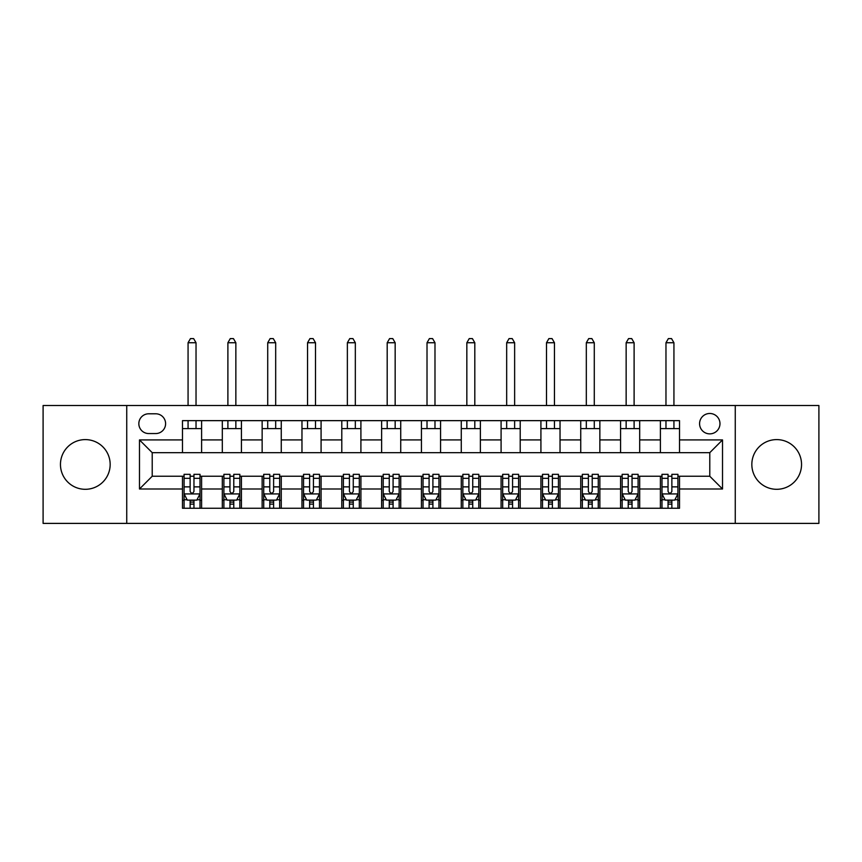 <?xml version="1.0" encoding="UTF-8"?>
<svg xmlns="http://www.w3.org/2000/svg" width="862" height="862" viewBox="0 0 862 862"><rect width="100%" height="100%" fill="white"/><g stroke="black" fill="none" stroke-linecap="round" stroke-linejoin="round"><path stroke-width="1.29" d="M776.684 439.598A24.847 24.847 0 0 0 751.836 464.456A24.847 24.847 0 0 0 776.684 489.304A24.847 24.847 0 0 0 801.541 464.456A24.847 24.847 0 0 0 776.684 439.598M85.316 439.598A24.847 24.847 0 0 0 60.459 464.456A24.847 24.847 0 0 0 85.316 489.304A24.847 24.847 0 0 0 110.164 464.456A24.847 24.847 0 0 0 85.316 439.598M709.782 413.48A10.193 10.193 0 0 0 699.578 423.673A10.193 10.193 0 0 0 709.782 433.866A10.193 10.193 0 0 0 719.975 423.673A10.193 10.193 0 0 0 709.782 413.48M735.264 523.396L818.9 523.396L818.9 405.506L735.264 405.506L735.264 523.396L126.736 523.396L126.736 405.506L43.1 405.506L43.1 523.396L126.736 523.396M148.717 433.554L155.731 433.554A9.881 9.881 0 0 0 165.601 423.673A9.881 9.881 0 0 0 155.731 413.792L148.717 413.792A9.881 9.881 0 0 0 138.836 423.673A9.881 9.881 0 0 0 148.717 433.554M735.264 405.506L126.736 405.506M182.485 488.991L139.482 488.991L139.482 439.922L182.485 439.922L182.485 452.669L152.218 452.669L152.218 476.244L182.485 476.244L182.485 508.257L679.515 508.257L679.515 476.244L709.782 476.244L709.782 452.669L679.515 452.669L679.515 439.922L722.518 439.922L722.518 488.991L679.515 488.991M679.515 439.922L679.515 420.645L182.485 420.645L182.485 439.922M660.4 420.645L660.4 452.669L679.515 452.669M660.4 452.669L182.485 452.669M182.485 476.244L184.08 476.244M190.136 476.244L193.961 476.244M200.016 476.244L201.6 476.244L201.6 508.257M223.904 476.244L201.6 476.244M229.96 476.244L233.785 476.244M239.841 476.244L241.435 476.244L241.435 508.257M263.729 476.244L241.435 476.244M269.784 476.244L273.61 476.244M279.665 476.244L281.26 476.244L281.26 508.257M303.553 476.244L281.26 476.244M309.609 476.244L313.434 476.244M319.49 476.244L321.084 476.244L321.084 508.257M343.388 476.244L321.084 476.244M349.433 476.244L353.258 476.244M359.314 476.244L360.909 476.244L360.909 508.257M383.213 476.244L360.909 476.244M389.258 476.244L393.083 476.244M399.138 476.244L400.733 476.244L400.733 508.257M423.037 476.244L400.733 476.244M429.093 476.244L432.907 476.244M438.963 476.244L440.557 476.244L440.557 508.257M462.862 476.244L440.557 476.244M468.917 476.244L472.742 476.244M478.787 476.244L480.382 476.244L480.382 508.257M502.686 476.244L480.382 476.244M508.742 476.244L512.567 476.244M518.612 476.244L520.206 476.244L520.206 508.257M542.51 476.244L520.206 476.244M548.566 476.244L552.391 476.244M558.447 476.244L560.031 476.244L560.031 508.257M582.335 476.244L560.031 476.244M588.39 476.244L592.216 476.244M598.271 476.244L599.855 476.244L599.855 508.257M622.159 476.244L599.855 476.244M628.215 476.244L632.04 476.244M638.096 476.244L639.69 476.244L639.69 508.257M661.984 476.244L639.69 476.244M668.039 476.244L671.864 476.244M677.92 476.244L679.515 476.244M201.6 420.645L201.6 452.669M182.485 428.608L201.6 428.608M182.485 500.294L184.08 500.294M190.136 500.294L193.961 500.294M200.016 500.294L201.6 500.294M222.31 476.244L222.31 508.257M222.31 420.645L222.31 452.669M241.435 420.645L241.435 452.669M222.31 428.608L241.435 428.608M222.31 500.294L223.904 500.294M229.96 500.294L233.785 500.294M239.841 500.294L241.435 500.294M262.145 476.244L262.145 508.257M262.145 500.294L263.729 500.294M269.784 500.294L273.61 500.294M279.665 500.294L281.26 500.294M262.145 420.645L262.145 452.669M281.26 420.645L281.26 452.669M262.145 428.608L281.26 428.608M301.969 476.244L301.969 508.257M301.969 500.294L303.553 500.294M309.609 500.294L313.434 500.294M319.49 500.294L321.084 500.294M301.969 420.645L301.969 452.669M321.084 420.645L321.084 452.669M301.969 428.608L321.084 428.608M341.794 476.244L341.794 508.257M341.794 500.294L343.388 500.294M349.433 500.294L353.258 500.294M359.314 500.294L360.909 500.294M341.794 420.645L341.794 452.669M360.909 420.645L360.909 452.669M341.794 428.608L360.909 428.608M381.618 476.244L381.618 508.257M381.618 500.294L383.213 500.294M389.258 500.294L393.083 500.294M399.138 500.294L400.733 500.294M381.618 420.645L381.618 452.669M400.733 420.645L400.733 452.669M381.618 428.608L400.733 428.608M421.443 476.244L421.443 508.257M421.443 500.294L423.037 500.294M429.093 500.294L432.907 500.294M438.963 500.294L440.557 500.294M421.443 420.645L421.443 452.669M440.557 420.645L440.557 452.669M421.443 428.608L440.557 428.608M461.267 476.244L461.267 508.257M461.267 500.294L462.862 500.294M468.917 500.294L472.742 500.294M478.787 500.294L480.382 500.294M461.267 420.645L461.267 452.669M480.382 420.645L480.382 452.669M461.267 428.608L480.382 428.608M501.091 476.244L501.091 508.257M501.091 500.294L502.686 500.294M508.742 500.294L512.567 500.294M518.612 500.294L520.206 500.294M501.091 420.645L501.091 452.669M520.206 420.645L520.206 452.669M501.091 428.608L520.206 428.608M540.916 476.244L540.916 508.257M540.916 500.294L542.51 500.294M548.566 500.294L552.391 500.294M558.447 500.294L560.031 500.294M540.916 420.645L540.916 452.669M560.031 420.645L560.031 452.669M540.916 428.608L560.031 428.608M580.74 476.244L580.74 508.257M580.74 500.294L582.335 500.294M588.39 500.294L592.216 500.294M598.271 500.294L599.855 500.294M580.74 420.645L580.74 452.669M599.855 420.645L599.855 452.669M580.74 428.608L599.855 428.608M620.565 476.244L620.565 508.257M620.565 500.294L622.159 500.294M628.215 500.294L632.04 500.294M638.096 500.294L639.69 500.294M620.565 420.645L620.565 452.669M639.69 420.645L639.69 452.669M620.565 428.608L639.69 428.608M660.4 476.244L660.4 508.257M660.4 500.294L661.984 500.294M668.039 500.294L671.864 500.294M677.92 500.294L679.515 500.294M660.4 428.608L679.515 428.608M152.218 452.669L139.482 439.922M152.218 476.244L139.482 488.991M722.518 439.922L709.782 452.669M722.518 488.991L709.782 476.244M190.136 504.119L193.961 504.119M184.08 478.324L190.136 478.324L190.136 474.326L184.08 474.326L184.08 493.764L187.269 500.132L196.827 500.132L200.016 493.764L200.016 474.326L193.961 474.326L193.961 478.324L200.016 478.324M200.016 493.764L200.016 508.257M184.08 493.764L184.08 508.257M193.961 500.132L193.961 508.257M190.136 508.257L190.136 500.132M190.136 478.324L190.136 491.372C191.407 493.829 192.679 493.829 193.961 491.372L193.961 478.324M196.03 428.608L196.03 420.645M196.03 405.506L196.03 342.742L188.067 342.742L188.067 405.506M188.067 428.608L188.067 420.645M188.067 342.742L190.459 338.604L193.638 338.604L196.03 342.742M229.96 504.119L233.785 504.119M223.904 478.324L229.96 478.324L229.96 474.326L223.904 474.326L223.904 493.764L227.094 500.132L236.651 500.132L239.841 493.764L239.841 474.326L233.785 474.326L233.785 478.324L239.841 478.324M239.841 493.764L239.841 508.257M223.904 493.764L223.904 508.257M233.785 500.132L233.785 508.257M229.96 508.257L229.96 500.132M229.96 478.324L229.96 491.372C231.231 493.829 232.503 493.829 233.785 491.372L233.785 478.324M235.854 428.608L235.854 420.645M235.854 405.506L235.854 342.742L227.891 342.742L227.891 405.506M227.891 428.608L227.891 420.645M227.891 342.742L230.283 338.604L233.462 338.604L235.854 342.742M269.784 504.119L273.61 504.119M263.729 478.324L269.784 478.324L269.784 474.326L263.729 474.326L263.729 493.764L266.918 500.132L276.476 500.132L279.665 493.764L279.665 474.326L273.61 474.326L273.61 478.324L279.665 478.324M279.665 493.764L279.665 508.257M263.729 493.764L263.729 508.257M273.61 500.132L273.61 508.257M269.784 508.257L269.784 500.132M269.784 478.324L269.784 491.372C271.056 493.829 272.338 493.829 273.61 491.372L273.61 478.324M275.678 428.608L275.678 420.645M275.678 405.506L275.678 342.742L267.716 342.742L267.716 405.506M267.716 428.608L267.716 420.645M267.716 342.742L270.108 338.604L273.286 338.604L275.678 342.742M309.609 504.119L313.434 504.119M303.553 478.324L309.609 478.324L309.609 474.326L303.553 474.326L303.553 493.764L306.743 500.132L316.3 500.132L319.49 493.764L319.49 474.326L313.434 474.326L313.434 478.324L319.49 478.324M319.49 493.764L319.49 508.257M303.553 493.764L303.553 508.257M313.434 500.132L313.434 508.257M309.609 508.257L309.609 500.132M309.609 478.324L309.609 491.372C310.88 493.829 312.163 493.829 313.434 491.372L313.434 478.324M315.503 428.608L315.503 420.645M315.503 405.506L315.503 342.742L307.54 342.742L307.54 405.506M307.54 428.608L307.54 420.645M307.54 342.742L309.932 338.604L313.121 338.604L315.503 342.742M349.433 504.119L353.258 504.119M343.388 478.324L349.433 478.324L349.433 474.326L343.388 474.326L343.388 493.764L346.567 500.132L356.125 500.132L359.314 493.764L359.314 474.326L353.258 474.326L353.258 478.324L359.314 478.324M359.314 493.764L359.314 508.257M343.388 493.764L343.388 508.257M353.258 500.132L353.258 508.257M349.433 508.257L349.433 500.132M349.433 478.324L349.433 491.372C350.715 493.829 351.987 493.829 353.258 491.372L353.258 478.324M355.327 428.608L355.327 420.645M355.327 405.506L355.327 342.742L347.364 342.742L347.364 405.506M347.364 428.608L347.364 420.645M347.364 342.742L349.757 338.604L352.946 338.604L355.327 342.742M389.258 504.119L393.083 504.119M383.213 478.324L389.258 478.324L389.258 474.326L383.213 474.326L383.213 493.764L386.392 500.132L395.949 500.132L399.138 493.764L399.138 474.326L393.083 474.326L393.083 478.324L399.138 478.324M399.138 493.764L399.138 508.257M383.213 493.764L383.213 508.257M393.083 500.132L393.083 508.257M389.258 508.257L389.258 500.132M389.258 478.324L389.258 491.372C390.54 493.829 391.811 493.829 393.083 491.372L393.083 478.324M395.162 428.608L395.162 420.645M395.162 405.506L395.162 342.742L387.189 342.742L387.189 405.506M387.189 428.608L387.189 420.645M387.189 342.742L389.581 338.604L392.77 338.604L395.162 342.742M429.093 504.119L432.907 504.119M423.037 478.324L429.093 478.324L429.093 474.326L423.037 474.326L423.037 493.764L426.216 500.132L435.784 500.132L438.963 493.764L438.963 474.326L432.907 474.326L432.907 478.324L438.963 478.324M438.963 493.764L438.963 508.257M423.037 493.764L423.037 508.257M432.907 500.132L432.907 508.257M429.093 508.257L429.093 500.132M429.093 478.324L429.093 491.372C430.364 493.829 431.636 493.829 432.907 491.372L432.907 478.324M434.987 428.608L434.987 420.645M434.987 405.506L434.987 342.742L427.013 342.742L427.013 405.506M427.013 428.608L427.013 420.645M427.013 342.742L429.405 338.604L432.595 338.604L434.987 342.742M468.917 504.119L472.742 504.119M462.862 478.324L468.917 478.324L468.917 474.326L462.862 474.326L462.862 493.764L466.051 500.132L475.608 500.132L478.787 493.764L478.787 474.326L472.742 474.326L472.742 478.324L478.787 478.324M478.787 493.764L478.787 508.257M462.862 493.764L462.862 508.257M472.742 500.132L472.742 508.257M468.917 508.257L468.917 500.132M468.917 478.324L468.917 491.372C470.189 493.829 471.46 493.829 472.742 491.372L472.742 478.324M474.811 428.608L474.811 420.645M474.811 405.506L474.811 342.742L466.838 342.742L466.838 405.506M466.838 428.608L466.838 420.645M466.838 342.742L469.23 338.604L472.419 338.604L474.811 342.742M508.742 504.119L512.567 504.119M502.686 478.324L508.742 478.324L508.742 474.326L502.686 474.326L502.686 493.764L505.875 500.132L515.433 500.132L518.612 493.764L518.612 474.326L512.567 474.326L512.567 478.324L518.612 478.324M518.612 493.764L518.612 508.257M502.686 493.764L502.686 508.257M512.567 500.132L512.567 508.257M508.742 508.257L508.742 500.132M508.742 478.324L508.742 491.372C510.013 493.829 511.285 493.829 512.567 491.372L512.567 478.324M514.636 428.608L514.636 420.645M514.636 405.506L514.636 342.742L506.673 342.742L506.673 405.506M506.673 428.608L506.673 420.645M506.673 342.742L509.054 338.604L512.243 338.604L514.636 342.742M548.566 504.119L552.391 504.119M542.51 478.324L548.566 478.324L548.566 474.326L542.51 474.326L542.51 493.764L545.7 500.132L555.257 500.132L558.447 493.764L558.447 474.326L552.391 474.326L552.391 478.324L558.447 478.324M558.447 493.764L558.447 508.257M542.51 493.764L542.51 508.257M552.391 500.132L552.391 508.257M548.566 508.257L548.566 500.132M548.566 478.324L548.566 491.372C549.837 493.829 551.109 493.829 552.391 491.372L552.391 478.324M554.46 428.608L554.46 420.645M554.46 405.506L554.46 342.742L546.497 342.742L546.497 405.506M546.497 428.608L546.497 420.645M546.497 342.742L548.878 338.604L552.068 338.604L554.46 342.742M588.39 504.119L592.216 504.119M582.335 478.324L588.39 478.324L588.39 474.326L582.335 474.326L582.335 493.764L585.524 500.132L595.082 500.132L598.271 493.764L598.271 474.326L592.216 474.326L592.216 478.324L598.271 478.324M598.271 493.764L598.271 508.257M582.335 493.764L582.335 508.257M592.216 500.132L592.216 508.257M588.39 508.257L588.39 500.132M588.39 478.324L588.39 491.372C589.662 493.829 590.933 493.829 592.216 491.372L592.216 478.324M594.284 428.608L594.284 420.645M594.284 405.506L594.284 342.742L586.322 342.742L586.322 405.506M586.322 428.608L586.322 420.645M586.322 342.742L588.714 338.604L591.892 338.604L594.284 342.742M628.215 504.119L632.04 504.119M622.159 478.324L628.215 478.324L628.215 474.326L622.159 474.326L622.159 493.764L625.349 500.132L634.906 500.132L638.096 493.764L638.096 474.326L632.04 474.326L632.04 478.324L638.096 478.324M638.096 493.764L638.096 508.257M622.159 493.764L622.159 508.257M632.04 500.132L632.04 508.257M628.215 508.257L628.215 500.132M628.215 478.324L628.215 491.372C629.486 493.829 630.758 493.829 632.04 491.372L632.04 478.324M634.109 428.608L634.109 420.645M634.109 405.506L634.109 342.742L626.146 342.742L626.146 405.506M626.146 428.608L626.146 420.645M626.146 342.742L628.538 338.604L631.717 338.604L634.109 342.742M668.039 504.119L671.864 504.119M661.984 478.324L668.039 478.324L668.039 474.326L661.984 474.326L661.984 493.764L665.173 500.132L674.731 500.132L677.92 493.764L677.92 474.326L671.864 474.326L671.864 478.324L677.92 478.324M677.92 493.764L677.92 508.257M661.984 493.764L661.984 508.257M671.864 500.132L671.864 508.257M668.039 508.257L668.039 500.132M668.039 478.324L668.039 491.372C669.311 493.829 670.593 493.829 671.864 491.372L671.864 478.324M673.933 428.608L673.933 420.645M673.933 405.506L673.933 342.742L665.97 342.742L665.97 405.506M665.97 428.608L665.97 420.645M665.97 342.742L668.362 338.604L671.541 338.604L673.933 342.742M222.31 488.991L201.6 488.991M222.31 439.922L201.6 439.922M262.145 439.922L241.435 439.922M262.145 488.991L241.435 488.991M301.969 439.922L281.26 439.922M301.969 488.991L281.26 488.991M341.794 439.922L321.084 439.922M341.794 488.991L321.084 488.991M381.618 439.922L360.909 439.922M381.618 488.991L360.909 488.991M421.443 439.922L400.733 439.922M421.443 488.991L400.733 488.991M461.267 439.922L440.557 439.922M461.267 488.991L440.557 488.991M501.091 439.922L480.382 439.922M501.091 488.991L480.382 488.991M540.916 439.922L520.206 439.922M540.916 488.991L520.206 488.991M580.74 439.922L560.031 439.922M580.74 488.991L560.031 488.991M620.565 439.922L599.855 439.922M620.565 488.991L599.855 488.991M660.4 439.922L639.69 439.922M660.4 488.991L639.69 488.991M184.166 493.926L199.93 493.926M200.016 499.755L197.021 499.755M187.076 499.755L184.08 499.755M193.961 486.868L200.016 486.868M184.08 486.868L190.136 486.868M190.136 502.093L193.961 502.093M223.991 493.926L239.755 493.926M239.841 499.755L236.845 499.755M226.9 499.755L223.904 499.755M233.785 486.868L239.841 486.868M223.904 486.868L229.96 486.868M229.96 502.093L233.785 502.093M263.815 493.926L279.579 493.926M279.665 499.755L276.67 499.755M266.724 499.755L263.729 499.755M273.61 486.868L279.665 486.868M263.729 486.868L269.784 486.868M269.784 502.093L273.61 502.093M303.639 493.926L319.414 493.926M319.49 499.755L316.494 499.755M306.549 499.755L303.553 499.755M313.434 486.868L319.49 486.868M303.553 486.868L309.609 486.868M309.609 502.093L313.434 502.093M343.464 493.926L359.238 493.926M359.314 499.755L356.318 499.755M346.384 499.755L343.388 499.755M353.258 486.868L359.314 486.868M343.388 486.868L349.433 486.868M349.433 502.093L353.258 502.093M383.288 493.926L399.063 493.926M399.138 499.755L396.143 499.755M386.208 499.755L383.213 499.755M393.083 486.868L399.138 486.868M383.213 486.868L389.258 486.868M389.258 502.093L393.083 502.093M423.113 493.926L438.887 493.926M438.963 499.755L435.967 499.755M426.033 499.755L423.037 499.755M432.907 486.868L438.963 486.868M423.037 486.868L429.093 486.868M429.093 502.093L432.907 502.093M462.937 493.926L478.712 493.926M478.787 499.755L475.792 499.755M465.857 499.755L462.862 499.755M472.742 486.868L478.787 486.868M462.862 486.868L468.917 486.868M468.917 502.093L472.742 502.093M502.761 493.926L518.536 493.926M518.612 499.755L515.616 499.755M505.682 499.755L502.686 499.755M512.567 486.868L518.612 486.868M502.686 486.868L508.742 486.868M508.742 502.093L512.567 502.093M542.586 493.926L558.361 493.926M558.447 499.755L555.451 499.755M545.506 499.755L542.51 499.755M552.391 486.868L558.447 486.868M542.51 486.868L548.566 486.868M548.566 502.093L552.391 502.093M582.421 493.926L598.185 493.926M598.271 499.755L595.276 499.755M585.33 499.755L582.335 499.755M592.216 486.868L598.271 486.868M582.335 486.868L588.39 486.868M588.39 502.093L592.216 502.093M622.245 493.926L638.009 493.926M638.096 499.755L635.1 499.755M625.155 499.755L622.159 499.755M632.04 486.868L638.096 486.868M622.159 486.868L628.215 486.868M628.215 502.093L632.04 502.093M662.07 493.926L677.834 493.926M677.92 499.755L674.924 499.755M664.979 499.755L661.984 499.755M671.864 486.868L677.92 486.868M661.984 486.868L668.039 486.868M668.039 502.093L671.864 502.093"/></g></svg>
